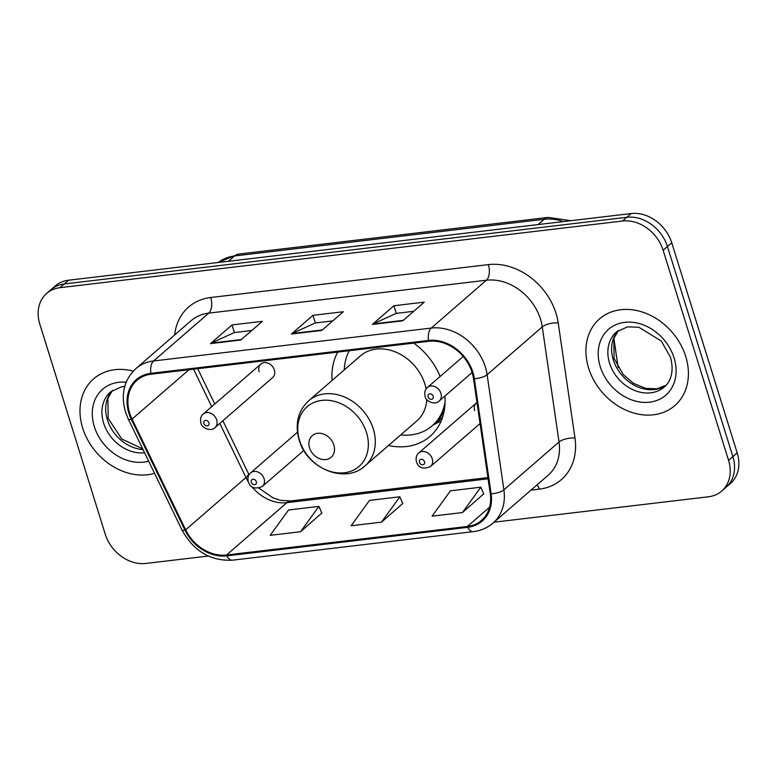 <?xml version="1.0" encoding="UTF-8"?>
<svg xmlns="http://www.w3.org/2000/svg" width="777" height="777" viewBox="0 0 777 777"><rect width="100%" height="100%" fill="white"/><g stroke="black" fill="none" stroke-linecap="round" stroke-linejoin="round"><path stroke-width="1.17" d="M388.5 445.493A63.384 50.884 -130.9 0 0 430.031 436.383A63.384 50.884 -130.9 0 0 444.881 396.095M260.858 364.044L203.234 414.034A8.965 7.197 49.1 0 1 216.696 419.91A8.965 7.197 49.1 0 1 214.986 427.583L272.62 377.593A8.965 7.197 -130.9 0 0 274.33 369.92A8.965 7.197 -130.9 0 0 260.858 364.044A8.965 7.197 -130.9 0 0 259.149 371.717M440.103 376.495A63.384 50.884 -130.9 0 0 413.772 343.084M337.742 352.098A63.384 50.884 -130.9 0 0 332.08 380.448M476.981 402.515A8.965 7.197 -130.9 0 0 476.427 402.952A8.965 7.197 -130.9 0 0 474.708 410.625M494.026 522.193L708.439 496.785A35.878 28.798 -130.9 0 0 721.716 491.054L730.341 483.585A35.878 28.798 -130.9 0 0 737.188 452.884L671.746 242.783A35.878 28.798 -130.9 0 0 631.167 213.549L68.561 280.215A35.878 28.798 -130.9 0 0 55.284 285.946L50.971 289.675A35.878 28.798 -130.9 0 1 64.258 283.955A35.878 28.798 -130.9 0 0 50.971 289.675L46.659 293.415A35.878 28.798 -130.9 0 0 39.812 324.116L105.254 534.217A35.878 28.798 -130.9 0 0 145.833 563.451L208.304 556.05M721.716 491.054A35.878 28.798 -130.9 0 0 728.564 460.363L663.121 250.252A35.878 28.798 -130.9 0 0 622.542 221.027L626.854 217.288L64.258 283.955L626.854 217.288A35.878 28.798 -130.9 0 1 667.433 246.513A35.878 28.798 -130.9 0 0 626.854 217.288L631.167 213.549M728.564 460.363L732.876 456.623L667.433 246.513L732.876 456.623A35.878 28.798 -130.9 0 1 726.029 487.325A35.878 28.798 -130.9 0 0 732.876 456.623L737.188 452.884M82.653 427.972A57.401 46.086 -130.9 0 0 154.545 473.319A57.401 46.086 -130.9 0 1 82.653 427.972A57.401 46.086 -130.9 0 1 93.609 378.855A57.401 46.086 -130.9 0 0 82.653 427.972M588.587 368.016A57.401 46.086 -130.9 0 0 674.776 405.623A57.401 46.086 -130.9 0 0 685.732 356.507A57.401 46.086 -130.9 0 0 599.543 318.9A57.401 46.086 -130.9 0 0 588.587 368.016A57.401 46.086 -130.9 0 0 674.776 405.623A57.401 46.086 -130.9 0 0 685.732 356.507A57.401 46.086 -130.9 0 0 599.543 318.9A57.401 46.086 -130.9 0 0 588.587 368.016M129.681 413.063A38.267 30.721 49.1 0 1 136.985 380.312A38.267 30.721 49.1 0 1 151.156 374.203L428.817 341.307A38.267 30.721 49.1 0 1 473.504 378.622L490.268 493.735A38.267 30.721 49.1 0 1 481.555 520.347A38.267 30.721 49.1 0 1 467.385 526.456L226.554 554.992A38.267 30.721 49.1 0 1 185.654 529.836L132.071 419.085A38.267 30.721 49.1 0 1 129.681 413.063M128.875 413.16A39.229 31.488 -130.9 0 0 131.323 419.327L184.907 530.079A39.229 31.488 -130.9 0 0 226.835 555.866L467.657 527.33A39.229 31.488 -130.9 0 0 491.113 493.793L474.349 378.681A39.229 31.488 -130.9 0 0 428.545 340.433L150.884 373.329A39.229 31.488 -130.9 0 0 128.875 413.16M402.719 320.833L424.271 302.146L393.91 305.74L372.368 324.436L402.719 320.833M413.714 311.305L396.153 313.384L373.154 323.922A9.567 5.012 83.2 0 0 372.368 324.436M396.289 313.364L393.91 305.74M240.821 340.025L262.373 321.328L232.012 324.932L210.47 343.619L240.821 340.025M251.816 330.487L234.256 332.566L211.257 343.104A9.567 5.012 83.2 0 0 210.47 343.619M234.392 332.556L232.012 324.932M321.775 330.429L343.317 311.742L312.966 315.336L291.414 334.023L321.775 330.429M332.77 320.891L315.2 322.979L292.21 333.508A9.567 5.012 83.2 0 0 291.414 334.023M315.336 322.96L312.966 315.336M133.294 371.095A57.401 46.086 -130.9 0 0 93.609 378.855A57.401 46.086 -130.9 0 1 133.294 371.095M622.542 221.027L59.946 287.694A35.878 28.798 -130.9 0 0 46.659 293.415M300.544 531.74L318.92 506.39L288.558 509.984L270.182 535.334L300.544 531.74L321.804 513.082M462.441 512.558L480.817 487.198L450.456 490.802L432.08 516.151L462.441 512.558L483.702 493.9M381.488 522.154L399.864 496.794L369.512 500.388L351.136 525.747L381.488 522.154L402.748 503.496M399.864 496.794L402.816 503.642M318.92 506.39L321.872 513.238M480.817 487.198L483.77 494.055M333.857 444.998A14.355 11.519 -130.9 0 0 317.618 433.304A14.355 11.519 -130.9 0 0 309.567 447.873A14.355 11.519 -130.9 0 0 325.806 459.566A14.355 11.519 -130.9 0 0 333.857 444.998M426.136 388.937A43.056 34.567 -130.9 0 0 424.932 384.188A43.056 34.567 -130.9 0 0 360.285 355.983L308.663 400.767C297.902 410.994 294.736 424.057 299.145 439.957C306.866 468.686 345.542 484.43 365.083 465.812A43.056 34.567 -130.9 0 0 373.3 428.972A43.056 34.567 -130.9 0 0 308.663 400.767M349.223 350.738A56.808 45.6 -130.9 0 0 344.279 369.862M400.699 434.906A56.808 45.6 -130.9 0 0 432.187 425.806L434.343 423.931A56.808 45.6 -130.9 0 0 444.337 410.091M432.187 425.806A56.808 45.6 -130.9 0 0 445.085 401.767M365.083 465.812L416.715 421.017A43.056 34.567 -130.9 0 0 426.855 399.543M563.315 221.591A47.834 38.403 -130.9 0 0 544.211 219.269L234.576 255.954A47.834 38.403 -130.9 0 0 218.23 262.48M228.457 261.266L234.576 255.954A23.922 12.519 -96.8 0 1 238.578 254.089L548.212 217.405A23.922 12.519 -96.8 0 0 544.211 219.269L538.082 224.572M68.561 280.215L59.946 287.694M671.746 242.783L663.121 250.252M174.67 334.965A59.79 47.999 49.1 0 1 210.732 297.504L488.393 264.607A11.956 6.265 -96.8 0 1 486.412 280.225L208.76 313.121A47.834 38.403 -130.9 0 0 191.045 320.755L135.888 368.599A47.834 38.403 49.1 0 1 153.603 360.965A11.956 6.265 83.2 0 0 150.884 373.329M488.393 264.607A59.79 47.999 49.1 0 1 556.021 313.325A59.79 47.999 49.1 0 1 558.216 322.921L574.98 438.034A59.79 47.999 49.1 0 1 539.238 489.151L530.992 490.122M540.52 319.201A47.834 38.403 -130.9 0 0 486.412 280.225L431.254 328.069A47.834 38.403 49.1 0 1 487.121 374.718L503.884 489.831A47.834 38.403 49.1 0 1 492.997 523.086L548.154 475.242A47.834 38.403 -130.9 0 0 559.032 441.987L542.268 326.874A47.834 38.403 -130.9 0 0 540.52 319.201M135.888 368.599C124.048 379.875 120.571 394.298 125.466 411.888L128.351 419.192A11.956 2.273 -25.8 0 0 131.323 419.327M128.351 419.192L181.935 529.943C193.638 551.087 210.47 561.169 232.459 560.188A11.956 6.265 -96.8 0 1 226.835 555.866M467.657 527.33A11.956 6.265 83.2 0 0 473.29 531.653C480.846 530.72 487.422 527.865 492.997 523.086M491.113 493.793A11.956 4.448 -8.3 0 0 503.884 489.831L559.032 441.987A11.956 4.448 171.7 0 1 574.98 438.034M181.935 529.943A11.956 2.273 -25.8 0 0 184.907 530.079M474.349 378.681A11.956 4.448 -8.3 0 0 487.121 374.718L542.268 326.874A11.956 4.448 171.7 0 1 558.216 322.921M428.545 340.433A11.956 6.265 -96.8 0 1 431.254 328.069L153.603 360.965L208.76 313.121A11.956 6.265 -96.8 0 0 210.732 297.504M537.16 484.78A11.956 6.265 -96.8 0 1 539.238 489.151M467.385 526.456L489.607 507.177M132.071 419.085L188.976 369.726M185.654 529.836L245.979 477.505A38.267 30.721 -130.9 0 0 248.213 481.565M193.57 369.182L211.713 406.672M219.804 423.407L245.979 477.505A21.523 4.089 154.2 0 0 248.485 473.679L249.028 474.757M251.816 486.645A38.267 30.721 -130.9 0 0 286.888 502.661L488.092 478.817M226.554 554.992L286.888 502.661A21.523 11.266 -96.8 0 1 290.481 500.98L487.917 477.593M322.338 329.943L292.21 333.508M241.385 339.53L211.257 343.104M403.292 320.347L373.154 323.922M112.49 390.394A36.451 29.264 -130.9 0 0 107.381 419.794A36.451 29.264 -130.9 0 0 143.075 449.621M124.747 386.46L121.513 386.81L110.567 391.88A36.451 29.264 -130.9 0 0 103.613 423.067A36.451 29.264 -130.9 0 0 144.609 452.787M126.195 382.206A43.629 35.023 -130.9 0 0 94.308 426.592A43.629 35.023 -130.9 0 0 148.65 461.14M366.521 432.624A39.549 31.75 -130.9 0 0 321.785 400.398A39.549 31.75 -130.9 0 0 299.601 440.559A39.549 31.75 -130.9 0 0 344.337 472.775A39.549 31.75 -130.9 0 0 366.521 432.624M433.449 424.708A57.343 46.037 -130.9 0 0 442.744 416.705M618.424 330.439A36.451 29.264 -130.9 0 0 613.315 359.838A36.451 29.264 -130.9 0 0 666.015 385.295M609.547 363.112A36.451 29.264 -130.9 0 0 664.277 386.995C669.182 383.119 674.941 373.446 670.454 357.216L661.237 340.986L638.849 327.243L627.447 326.864L616.501 331.925A36.451 29.264 -130.9 0 0 609.547 363.112M674.067 357.886A43.629 35.023 -130.9 0 0 624.727 322.338A43.629 35.023 -130.9 0 0 600.242 366.637A43.629 35.023 -130.9 0 0 649.591 402.185A43.629 35.023 -130.9 0 0 674.067 357.886M203.885 423.446A2.991 2.399 -130.9 0 0 207.265 425.883A2.991 2.399 -130.9 0 0 208.945 422.843A2.991 2.399 -130.9 0 0 205.565 420.406A2.991 2.399 -130.9 0 0 203.885 423.446M440.928 393.337A8.965 7.197 49.1 0 1 439.219 401.01C435.091 405.477 425.543 401.33 425.097 396.319C424.3 392.288 425.087 389.335 427.457 387.461A8.965 7.197 49.1 0 1 440.928 393.337M428.117 396.872A2.991 2.399 -130.9 0 0 431.497 399.31A2.991 2.399 -130.9 0 0 433.177 396.27A2.991 2.399 -130.9 0 0 429.788 393.842A2.991 2.399 -130.9 0 0 428.117 396.872M297.465 432.235L250.621 472.872A8.965 7.197 49.1 0 1 264.083 478.749A8.965 7.197 49.1 0 1 262.373 486.421L303.856 450.427M256.332 481.682A2.991 2.399 -130.9 0 0 252.952 479.244A2.991 2.399 -130.9 0 0 251.272 482.284A2.991 2.399 -130.9 0 0 254.652 484.712A2.991 2.399 -130.9 0 0 256.332 481.682M476.427 402.952L418.793 452.942A8.965 7.197 49.1 0 1 432.255 458.818A8.965 7.197 49.1 0 1 430.545 466.491L480.04 423.552M424.504 461.752A2.991 2.399 -130.9 0 0 421.124 459.314A2.991 2.399 -130.9 0 0 419.444 462.354A2.991 2.399 -130.9 0 0 422.824 464.792A2.991 2.399 -130.9 0 0 424.504 461.752M218.201 262.48L238.578 254.089M613.879 338.296L618.123 367.482M570.959 220.678L548.212 217.405M232.459 560.188L473.29 531.653M258.955 488.16L273.018 497.853L280.662 500.398L290.481 500.98M197.688 368.687L214.782 404.011M222.873 420.736L248.485 473.679M112.558 390.355L107.896 398.368L108.168 418.376L121.756 438.976L142.715 448.873M433.119 424.99L441.21 420.881M618.492 330.4L613.83 338.422L614.102 358.43L623.212 374.543L633.401 383.265L645.483 388.354L656.983 388.811L666.064 385.246M214.986 427.583C210.868 432.051 201.311 427.904 200.874 422.882C200.077 418.861 200.864 415.909 203.234 414.034M472.105 372.484L439.219 401.01M463.179 356.478L427.457 387.461M250.621 472.872C248.251 474.737 247.465 477.69 248.261 481.721C250.281 487.927 254.992 489.491 262.373 486.421M418.793 452.942C416.423 454.817 415.637 457.76 416.433 461.791C418.453 467.997 423.164 469.57 430.545 466.491"/></g></svg>
